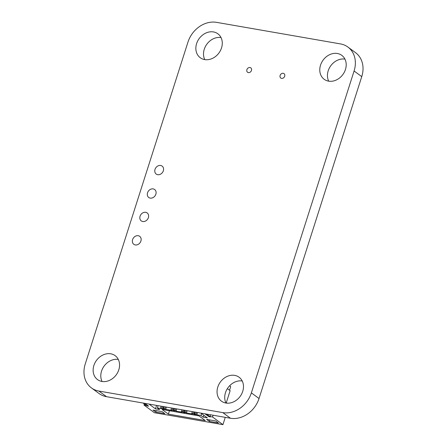 <?xml version="1.0" encoding="UTF-8"?>
<svg xmlns="http://www.w3.org/2000/svg" width="447" height="447" viewBox="0 0 447 447"><rect width="100%" height="100%" fill="white"/><g stroke="black" fill="none" stroke-linecap="round" stroke-linejoin="round"><path stroke-width="0.67" d="M328.579 81.147A14.863 12.231 126.4 0 1 324.181 79.292A14.863 12.231 126.4 0 1 321.622 62.524A14.863 12.231 126.4 0 1 337.401 53.495A14.863 12.231 126.4 0 1 341.799 55.355A14.863 12.231 126.4 0 1 344.363 72.123A14.863 12.231 126.4 0 1 328.579 81.147M328.707 81.17A14.863 12.231 126.4 0 1 330.802 65.715A14.863 12.231 126.4 0 1 344.939 59.116M281.599 78.376A2.727 2.241 126.4 0 1 280.789 78.035A2.727 2.241 126.4 0 1 280.319 74.956A2.727 2.241 126.4 0 1 283.214 73.302A2.727 2.241 126.4 0 1 284.018 73.643A2.727 2.241 126.4 0 1 284.488 76.716A2.727 2.241 126.4 0 1 281.599 78.376M204.653 59.591A14.863 12.231 126.4 0 1 200.256 57.73A14.863 12.231 126.4 0 1 197.697 40.962A14.863 12.231 126.4 0 1 213.482 31.938A14.863 12.231 126.4 0 1 217.879 33.793A14.863 12.231 126.4 0 1 220.438 50.561A14.863 12.231 126.4 0 1 204.653 59.591M204.782 59.613A14.863 12.231 126.4 0 1 206.877 44.152A14.863 12.231 126.4 0 1 221.014 37.559M248.37 72.593A2.727 2.241 126.4 0 1 247.565 72.252A2.727 2.241 126.4 0 1 247.096 69.179A2.727 2.241 126.4 0 1 249.99 67.525A2.727 2.241 126.4 0 1 250.795 67.866A2.727 2.241 126.4 0 1 251.264 70.939A2.727 2.241 126.4 0 1 248.37 72.593M157.702 174.699A4.956 4.079 126.4 0 1 156.232 174.079A4.956 4.079 126.4 0 1 155.383 168.491A4.956 4.079 126.4 0 1 160.641 165.485A4.956 4.079 126.4 0 1 162.11 166.1A4.956 4.079 126.4 0 1 162.959 171.693A4.956 4.079 126.4 0 1 157.702 174.699M101.933 381.464A14.863 12.231 126.4 0 1 97.535 379.609A14.863 12.231 126.4 0 1 94.971 362.835A14.863 12.231 126.4 0 1 110.755 353.812A14.863 12.231 126.4 0 1 115.153 355.667A14.863 12.231 126.4 0 1 117.712 372.44A14.863 12.231 126.4 0 1 101.933 381.464M102.061 381.487A14.863 12.231 126.4 0 1 104.157 366.026A14.863 12.231 126.4 0 1 118.293 359.433M225.852 403.026A14.863 12.231 126.4 0 1 221.455 401.166A14.863 12.231 126.4 0 1 218.896 384.398A14.863 12.231 126.4 0 1 234.681 375.374A14.863 12.231 126.4 0 1 239.078 377.229A14.863 12.231 126.4 0 1 241.637 393.997A14.863 12.231 126.4 0 1 225.852 403.026M225.986 403.049A14.863 12.231 126.4 0 1 228.082 387.588A14.863 12.231 126.4 0 1 242.218 380.995M150.226 198.11A4.956 4.079 126.4 0 1 148.762 197.496A4.956 4.079 126.4 0 1 147.907 191.903A4.956 4.079 126.4 0 1 153.17 188.897A4.956 4.079 126.4 0 1 154.634 189.511A4.956 4.079 126.4 0 1 155.489 195.104A4.956 4.079 126.4 0 1 150.226 198.11M135.285 244.939A4.956 4.079 126.4 0 1 133.821 244.319A4.956 4.079 126.4 0 1 132.966 238.726A4.956 4.079 126.4 0 1 138.224 235.72A4.956 4.079 126.4 0 1 139.693 236.34A4.956 4.079 126.4 0 1 140.548 241.928A4.956 4.079 126.4 0 1 135.285 244.939M142.755 221.522A4.956 4.079 126.4 0 1 141.291 220.907A4.956 4.079 126.4 0 1 140.436 215.314A4.956 4.079 126.4 0 1 145.7 212.308A4.956 4.079 126.4 0 1 147.164 212.928A4.956 4.079 126.4 0 1 148.018 218.516A4.956 4.079 126.4 0 1 142.755 221.522M91.428 387.907L99.089 393.55A25.172 20.718 -53.6 0 0 106.537 396.69L230.462 418.252A25.166 20.718 -53.6 0 0 259.031 398.512L361.752 76.633A25.166 20.718 -53.6 0 0 355.572 52.696L347.911 47.052A25.166 20.718 -53.6 0 0 340.463 43.912L216.538 22.35A25.166 20.718 -53.6 0 0 187.969 42.091L85.248 363.97A25.172 20.718 -53.6 0 0 91.428 387.907A25.172 20.718 -53.6 0 0 98.871 391.052L222.796 412.609A25.166 20.718 -53.6 0 0 251.365 392.868L354.085 70.995A25.166 20.718 -53.6 0 0 347.911 47.052M143.09 403.054L146.94 405.887L148.605 406.178L144.85 403.356M144.75 403.339L148.605 406.178M204.966 413.816L208.822 416.654L210.481 416.939L210.023 416.548L210.582 414.794M206.631 414.106L210.481 416.939M229.534 390.237L230.697 386.599L229.596 385.789M155.729 412.067L164.87 413.654L162.149 411.653L153.014 410.067L155.729 412.067L156.193 410.62M209.302 421.387L218.443 422.979L215.722 420.973L206.587 419.387L209.302 421.387L209.766 419.94M149.002 404.082L155.467 408.837L159.618 409.558L157.355 407.893L161.507 408.614L160.602 407.949L162.753 408.832L164.412 409.122L163.507 408.452L165.658 409.335L171.888 410.419L170.983 409.754L174.794 410.927L173.889 410.262L175.135 410.475L176.04 411.145L182.27 412.229L181.365 411.558L181.923 409.81M176.04 411.145L176.755 408.91M181.365 411.558L182.611 411.776L183.169 410.028M175.135 410.475L175.693 408.726M182.611 411.776L183.516 412.441L184.231 410.212M173.889 410.262L174.447 408.508M183.516 412.441L185.181 412.732L184.27 412.067L184.829 410.312M173.134 410.637L173.849 408.402M184.27 412.067L185.516 412.285L186.075 410.53M172.229 409.972L172.788 408.217M185.516 412.285L186.427 412.95L187.137 410.715M170.983 409.754L171.542 407.999M186.427 412.95L192.651 414.034L191.746 413.369L192.305 411.614M165.658 409.335L166.373 407.105M191.746 413.369L192.992 413.581L193.551 411.832M164.753 408.67L165.312 406.921M192.992 413.581L193.897 414.252L194.613 412.017M163.507 408.452L164.066 406.703M193.897 414.252L195.562 414.537L194.652 413.872L195.216 412.123M162.753 408.832L163.468 406.597M194.652 413.872L195.898 414.09L196.462 412.335M161.848 408.167L162.406 406.412M195.898 414.09L196.809 414.755L197.518 412.52M160.602 407.949L161.16 406.194M196.809 414.755L200.96 415.481L201.563 413.587M200.96 415.481L203.223 417.146L203.826 415.257M157.355 407.893L158.065 405.658M203.223 417.146L207.38 417.867L200.915 413.112M155.467 408.837L156.562 405.395M168.357 414.123L205.318 420.554L198.976 415.883L162.015 409.452L168.357 414.123L169.435 410.743M146.381 405.474L143.99 405.06L144.336 403.971M143.99 405.06L154.411 412.726L222.936 424.65L225.266 417.347M227.361 388.639L230.138 390.684L226.316 402.663L226.992 403.16M210.023 416.548L212.509 416.978L222.936 424.65M212.509 416.978L213.074 415.229M251.365 392.868L259.031 398.512M354.085 70.995L361.752 76.633M222.796 412.609L230.462 418.252M98.871 391.052L106.537 396.69"/></g></svg>
